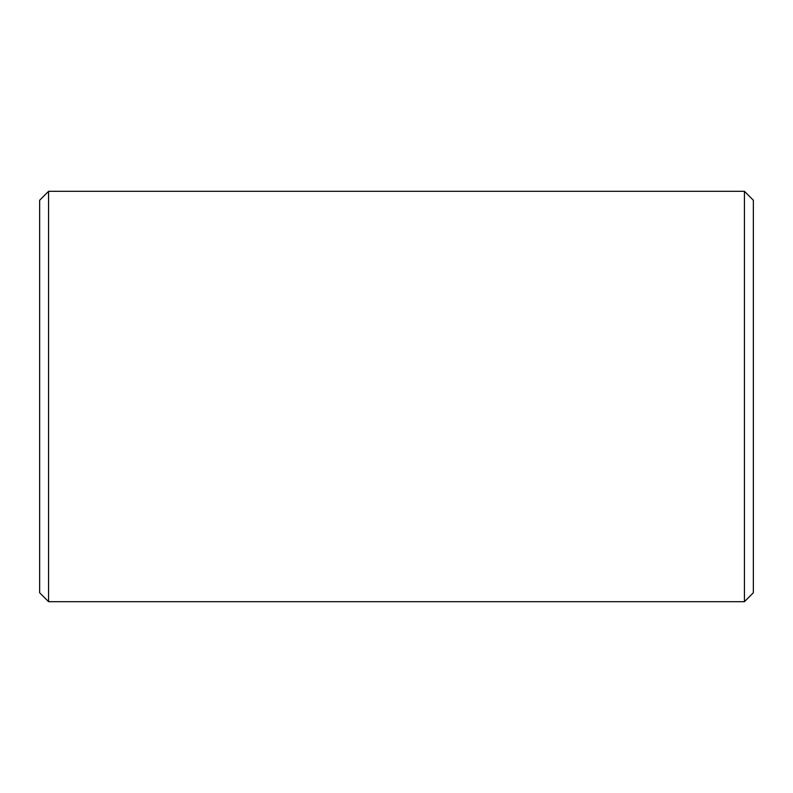 <?xml version="1.0" encoding="UTF-8"?>
<svg xmlns="http://www.w3.org/2000/svg" width="793" height="793" viewBox="0 0 793 793"><rect width="100%" height="100%" fill="white"/><g stroke="black" fill="none" stroke-linecap="round" stroke-linejoin="round"><path stroke-width="1.19" d="M753.35 200.232L753.35 592.767L744.429 601.689L744.429 191.311L753.35 200.232M48.571 601.689L39.65 592.767L39.65 200.232L48.571 191.311L48.571 601.689L744.429 601.689M48.571 191.311L744.429 191.311"/></g></svg>
